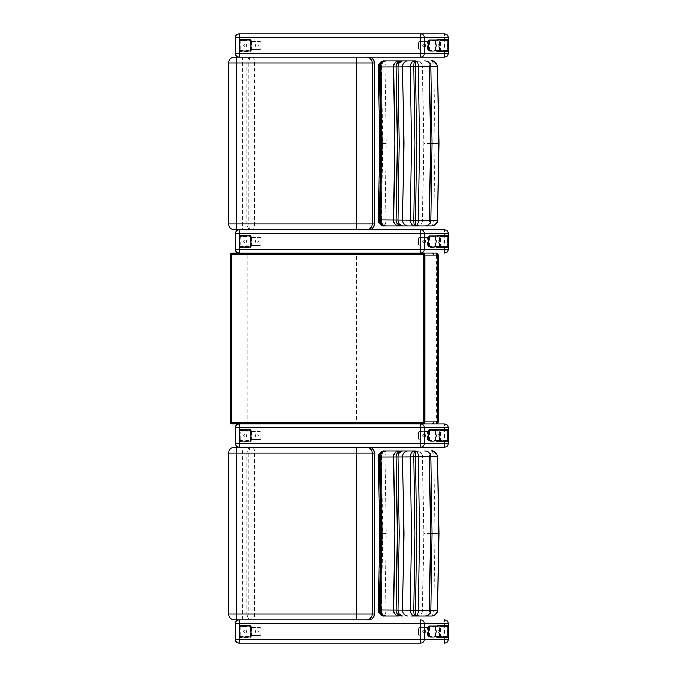 <?xml version="1.0" encoding="UTF-8"?>
<svg xmlns="http://www.w3.org/2000/svg" width="677" height="677" viewBox="0 0 677 677"><rect width="100%" height="100%" fill="white"/><g stroke="black" fill="none" stroke-linecap="round" stroke-linejoin="round"><path stroke-width="0.51" stroke-dasharray="3.38 2.54" d="M424.75 254.154A1.938 1.929 -90 0 0 423.04 253.122L248.924 253.122A1.938 1.887 -90 0 0 247.037 255.06L231.204 255.06L233.15 255.06L233.15 253.122A1.938 1.887 -90 0 0 231.263 255.06L231.263 421.94A1.938 1.887 -90 0 0 233.15 423.878L233.15 421.94L231.204 421.94L247.037 421.94A1.938 1.887 -90 0 0 248.924 423.878L248.924 421.94L377.081 421.94L377.081 423.878L436.259 423.878L436.259 421.94L438.129 421.94M424.75 421.94L423.04 421.94L423.04 423.878A1.938 1.929 -90 0 0 424.75 422.846M423.04 253.122L423.04 421.94L356.415 421.94L356.415 423.878L436.259 423.878M356.415 253.122L356.415 255.06L424.75 255.06M231.669 253.122L423.777 253.122A0.973 0.973 90 0 1 424.75 254.087L424.75 422.913A0.973 0.973 90 0 1 423.777 423.878L231.669 423.878M436.259 253.122L436.259 255.06L377.081 255.06L377.081 253.122L248.924 253.122L248.924 255.06L247.037 255.06L247.037 421.94L248.924 421.94L248.924 255.06L377.081 255.06L377.081 421.94L436.259 421.94L436.259 255.06L438.129 255.06M251.641 57.139C250.025 57.198 249.06 59.136 248.747 62.953L246.893 62.953C247.401 59.136 248.984 57.198 251.641 57.139L252.775 57.139C253.807 57.435 254.391 59.373 254.518 62.953L254.518 224.011C254.391 227.599 253.807 229.537 252.775 229.833L251.641 229.833C248.984 229.774 247.401 227.836 246.893 224.011L248.747 224.011C249.06 227.836 250.025 229.774 251.641 229.833L234.437 229.833A5.822 5.771 -90 0 1 228.665 224.011L246.893 224.011L246.893 62.953L228.665 62.953A5.822 5.771 90 0 1 234.437 57.139L251.641 57.139M368.474 229.833L242.358 229.833L242.358 57.139L356.347 57.139M242.358 57.139L252.775 57.139M430.843 66.634L422.473 66.608C423.159 63.003 417.32 60.414 416.651 60.981L424.657 60.981M430.843 220.304L422.473 220.287L423.726 143.448L432.095 143.448L423.726 143.448L422.473 66.608L430.843 66.591M424.657 225.915L431.232 225.915C432.485 226.16 433.339 224.29 433.788 220.304L435.032 143.448L433.796 66.896L437.638 66.71L433.788 66.591C433.339 62.606 432.485 60.735 431.232 60.981M381.092 66.989L381.523 66.989L382.784 143.448L382.353 143.448L381.092 66.905L379.602 66.998L380.872 143.448L379.602 219.898L385.001 219.991C385.264 224.053 385.924 226.025 386.973 225.915C383.825 226.025 381.862 224.053 381.092 219.991L382.361 143.448L381.092 66.989L385.001 66.93L381.092 66.905C381.862 62.843 383.825 60.871 386.973 60.981C385.924 60.871 385.264 62.843 385.001 66.905L433.788 66.591M381.092 66.905C382.42 62.326 384.282 60.355 386.669 60.989L385.408 60.981A5.822 5.805 -90 0 0 379.602 66.998L378.341 66.989M384.164 60.981L385.408 60.981M378.341 219.907L379.856 143.448L378.595 66.998L379.882 143.448L378.612 219.898L379.382 219.89L380.643 143.448L379.382 67.006A5.822 5.788 -90 0 1 385.171 60.981M416.93 225.915L416.651 225.915C417.311 226.482 423.159 223.892 422.473 220.287L430.843 220.262M398.956 225.915L387.346 225.915C386.626 226.541 380.559 223.672 381.523 219.907L437.638 220.186M433.788 220.304L437.63 220.347M415.526 225.915L414.883 225.915M386.093 225.915L384.164 225.915M228.598 614.047L246.893 614.047L246.893 452.989L228.665 452.989A5.822 5.771 90 0 1 234.437 447.167L251.641 447.167C250.025 447.226 249.06 449.164 248.747 452.989L246.893 452.989C247.401 449.164 248.984 447.226 251.641 447.167L252.775 447.167C253.807 447.463 254.391 449.401 254.518 452.989L254.518 614.047C254.391 617.627 253.807 619.565 252.775 619.861L251.641 619.861C248.984 619.802 247.401 617.864 246.893 614.047L248.747 614.047C249.06 617.864 250.025 619.802 251.641 619.861L368.474 619.861M242.358 619.861L242.358 447.167L356.347 447.167M242.358 447.167L252.775 447.167M236.586 619.861L234.437 619.861A5.822 5.771 -90 0 1 228.665 614.047L228.598 452.989M430.843 456.662L422.473 456.637C423.159 453.031 417.32 450.442 416.651 451.009L424.657 451.009M430.843 610.332L422.473 610.316L423.726 533.476L432.095 533.476L423.726 533.476L422.473 456.637L430.843 456.628M424.657 615.943L431.232 615.943C432.485 616.188 433.339 614.318 433.788 610.332L435.032 533.476L433.796 456.924L437.638 456.738L433.788 456.62C433.339 452.634 432.485 450.764 431.232 451.009M381.092 457.017L381.523 457.026L382.784 533.476L382.353 533.476L381.092 456.933L379.602 457.026L380.872 533.476L379.602 609.926L385.001 610.019C385.264 614.081 385.924 616.053 386.973 615.943C383.825 616.053 381.862 614.081 381.092 610.019L382.361 533.476L381.092 457.017L385.001 456.958L381.092 456.933C381.862 452.871 383.825 450.899 386.973 451.009C385.924 450.899 385.264 452.871 385.001 456.933L433.788 456.62M381.092 456.933C382.42 452.354 384.282 450.383 386.669 451.017L385.408 451.009A5.822 5.805 -90 0 0 379.602 457.026L378.341 457.026M384.164 451.009L385.408 451.009M378.341 609.935L379.856 533.476L378.595 457.026L379.882 533.476L378.612 609.926L379.382 609.926L380.643 533.476L379.382 457.034A5.822 5.788 -90 0 1 385.171 451.009M416.93 615.943L416.651 615.943C417.311 616.519 423.159 613.921 422.473 610.316L430.843 610.29M398.956 615.943L387.346 615.943C386.626 616.569 380.559 613.701 381.523 609.935L437.638 610.214M433.788 610.332L437.63 610.375M415.526 615.943L414.883 615.943M386.093 615.943L384.164 615.943M444.518 57.139L444.51 53.255L448.394 53.255A3.884 3.884 -90 0 1 444.518 57.139M444.518 33.85A3.884 3.884 -90 0 1 448.394 37.734L444.51 37.734L444.442 33.85M235.3 53.255L239.176 53.255L239.184 57.139M239.184 33.85L239.176 37.734L235.3 37.734M239.472 33.85L420.451 33.85M368.474 57.139L366.333 57.139M444.518 253.122L444.51 249.238L448.394 249.238A3.884 3.884 -90 0 1 444.518 253.122L444.518 253.122M444.518 229.833A3.884 3.884 -90 0 1 448.394 233.717L444.51 233.717L444.442 229.833M235.3 249.238L239.176 249.238L239.184 253.122M420.451 229.833L239.184 229.833L239.176 233.717L235.3 233.717M444.518 447.167L444.51 443.283L448.394 443.283A3.884 3.884 -90 0 1 444.518 447.167M444.518 423.878A3.884 3.884 -90 0 1 448.394 427.762L444.51 427.762L444.518 423.878L239.184 423.878L239.176 427.762L235.3 427.762M235.3 443.283L239.176 443.283L239.184 447.167L368.474 447.167M444.518 643.15L444.51 639.266L448.394 639.266A3.884 3.884 -90 0 1 444.518 643.15M444.518 619.861A3.884 3.884 -90 0 1 448.394 623.745L444.51 623.745L444.527 619.861M235.3 639.266L239.176 639.266L239.184 643.15M239.472 619.861L239.176 623.745L235.3 623.745M240.877 41.872L239.912 41.872L240.877 41.872L240.877 49.108L239.912 49.108L239.903 41.872L239.912 49.108L240.877 49.108M248.84 41.145L248.84 40.18L241.604 40.18L241.604 41.145L241.604 40.18L248.84 40.18L248.84 41.145L241.604 41.145M241.604 49.836L241.604 50.809L241.604 49.836L248.84 49.836L248.848 50.809L241.604 50.809L248.848 50.809L248.84 49.836M260.755 48.405A0.973 0.973 -90 0 1 259.782 49.37L259.782 49.37A0.973 0.973 90 0 0 260.747 48.405L260.755 42.583L260.747 48.405M260.747 42.583A0.973 0.973 90 0 0 259.782 41.61L251.049 41.61L251.049 40.155A0.482 0.482 90 0 0 250.566 39.672L239.895 39.672A0.482 0.482 90 0 0 239.404 40.155L239.404 50.826A0.482 0.482 90 0 0 239.895 51.317L250.566 51.317A0.482 0.482 90 0 0 251.049 50.826L251.049 49.37L259.782 49.37L250.541 49.37L250.304 50.809L240.157 50.809L239.912 40.417L250.304 40.18L250.541 41.61L259.782 41.61A0.973 0.973 -90 0 1 260.755 42.583M258.326 45.494A1.456 1.456 -90 0 1 256.871 46.95A1.456 1.456 -90 0 1 255.415 45.494A1.456 1.456 -90 0 1 256.871 44.039A1.456 1.456 -90 0 1 258.326 45.494A1.456 1.456 90 0 0 256.871 44.039A1.456 1.456 90 0 0 255.415 45.494A1.456 1.456 90 0 0 256.871 46.95A1.456 1.456 90 0 0 258.326 45.494M251.049 41.61L251.049 49.37L250.541 49.37L250.541 41.61L251.049 41.61M250.541 50.563L250.295 40.18L239.903 40.417L250.295 40.18L250.541 50.563L250.541 40.417M240.149 50.809L250.295 50.809L240.149 50.809L239.903 40.417L240.098 50.809L250.245 50.809M239.903 40.417L239.853 50.563M250.304 40.18L240.098 40.18M239.895 39.672L239.836 39.672A0.482 0.482 90 0 0 239.345 40.155L239.345 50.826A0.482 0.482 90 0 0 239.836 51.317L250.507 51.317A0.482 0.482 90 0 0 250.989 50.826L250.989 40.155A0.482 0.482 90 0 0 250.507 39.672L239.836 39.672M243.771 45.494A1.456 1.456 -90 0 1 245.226 44.039A1.456 1.456 -90 0 1 246.682 45.494A1.456 1.456 -90 0 1 245.226 46.95A1.456 1.456 -90 0 1 243.771 45.494A1.456 1.456 90 0 0 245.218 46.95A1.456 1.456 90 0 0 246.673 45.494A1.456 1.456 90 0 0 245.218 44.039A1.456 1.456 90 0 0 243.762 45.494M240.877 237.855L239.912 237.855L240.877 237.855L240.877 245.099L239.912 245.099L239.903 237.855L239.912 245.099L240.877 245.099M248.84 237.128L248.84 236.163L241.604 236.163L241.604 237.128L241.604 236.163L248.84 236.163L248.84 237.128L241.604 237.128M241.604 245.827L241.604 246.792L241.604 245.827L248.84 245.827L248.848 246.792L241.604 246.792L248.848 246.792L248.84 245.827M260.755 244.389A0.973 0.973 -90 0 1 259.782 245.362L259.782 245.362A0.973 0.973 90 0 0 260.747 244.389L260.755 238.566L260.747 244.389M260.747 238.566A0.973 0.973 90 0 0 259.782 237.593L251.049 237.593L251.049 236.138A0.482 0.482 90 0 0 250.566 235.655L239.895 235.655A0.482 0.482 90 0 0 239.404 236.138L239.404 246.817A0.482 0.482 90 0 0 239.895 247.3L250.566 247.3A0.482 0.482 90 0 0 251.049 246.817L251.049 245.362L259.782 245.362L250.541 245.362L250.304 246.792L240.157 246.792L239.912 236.4L250.304 236.163L250.541 237.593L259.782 237.593A0.973 0.973 -90 0 1 260.755 238.566M258.326 241.477A1.456 1.456 -90 0 1 256.871 242.933A1.456 1.456 -90 0 1 255.415 241.477A1.456 1.456 -90 0 1 256.871 240.022A1.456 1.456 -90 0 1 258.326 241.477A1.456 1.456 90 0 0 256.871 240.022A1.456 1.456 90 0 0 255.415 241.477A1.456 1.456 90 0 0 256.871 242.933A1.456 1.456 90 0 0 258.326 241.477M251.049 237.593L251.049 245.362L250.541 245.362L250.541 237.593L251.049 237.593M250.541 246.555L250.295 236.163L239.903 236.4L250.295 236.163L250.541 246.555L250.541 236.4M240.149 246.792L250.295 246.792L239.903 246.555L239.903 236.4L240.098 246.792L250.245 246.792M239.903 236.4L239.853 246.555M250.304 236.163L240.098 236.163M239.895 235.655L239.836 235.655A0.482 0.482 90 0 0 239.345 236.138L239.345 246.817A0.482 0.482 90 0 0 239.836 247.3L250.507 247.3A0.482 0.482 90 0 0 250.989 246.817L250.989 236.138A0.482 0.482 90 0 0 250.507 235.655L239.836 235.655M243.771 241.477A1.456 1.456 -90 0 1 245.226 240.022A1.456 1.456 -90 0 1 246.682 241.477A1.456 1.456 -90 0 1 245.226 242.933A1.456 1.456 -90 0 1 243.771 241.477A1.456 1.456 90 0 0 245.218 242.933A1.456 1.456 90 0 0 246.673 241.477A1.456 1.456 90 0 0 245.218 240.022A1.456 1.456 90 0 0 243.762 241.477M240.877 431.901L239.912 431.901L240.877 431.901L240.877 439.145L239.912 439.145L239.903 431.901L239.912 439.145L240.877 439.145M248.84 431.173L248.84 430.208L241.604 430.208L241.604 431.173L241.604 430.208L248.84 430.208L248.84 431.173L241.604 431.173M241.604 439.872L241.604 440.837L241.604 439.872L248.84 439.872L248.848 440.837L241.604 440.837L248.848 440.837L248.84 439.872M260.755 438.434A0.973 0.973 -90 0 1 259.782 439.407L259.782 439.407A0.973 0.973 90 0 0 260.747 438.434L260.755 432.611L260.747 438.434M260.747 432.611A0.973 0.973 90 0 0 259.782 431.638L251.049 431.638L251.049 430.183A0.482 0.482 90 0 0 250.566 429.7L239.895 429.7A0.482 0.482 90 0 0 239.404 430.183L239.404 440.862A0.482 0.482 90 0 0 239.895 441.345L250.566 441.345A0.482 0.482 90 0 0 251.049 440.862L251.049 439.407L259.782 439.407L250.541 439.407L250.304 440.837L240.157 440.837L239.912 430.445L250.304 430.208L250.541 431.638L259.782 431.638A0.973 0.973 -90 0 1 260.755 432.611M258.326 435.523A1.456 1.456 -90 0 1 256.871 436.978A1.456 1.456 -90 0 1 255.415 435.523A1.456 1.456 -90 0 1 256.871 434.067A1.456 1.456 -90 0 1 258.326 435.523A1.456 1.456 90 0 0 256.871 434.067A1.456 1.456 90 0 0 255.415 435.523A1.456 1.456 90 0 0 256.871 436.978A1.456 1.456 90 0 0 258.326 435.523M251.049 431.638L251.049 439.407L250.541 439.407L250.541 431.638L251.049 431.638M250.541 440.6L250.295 430.208L239.903 430.445L250.295 430.208L250.541 440.6L250.541 430.445M240.149 440.837L250.295 440.837L239.903 440.6L239.903 430.445L240.098 440.837L250.245 440.837M239.903 430.445L239.853 440.6M250.304 430.208L240.098 430.208M239.895 429.7L239.836 429.7A0.482 0.482 90 0 0 239.345 430.183L239.345 440.862A0.482 0.482 90 0 0 239.836 441.345L250.507 441.345A0.482 0.482 90 0 0 250.989 440.862L250.989 430.183A0.482 0.482 90 0 0 250.507 429.7L239.836 429.7M243.771 435.523A1.456 1.456 -90 0 1 245.226 434.067A1.456 1.456 -90 0 1 246.682 435.523A1.456 1.456 -90 0 1 245.226 436.978A1.456 1.456 -90 0 1 243.771 435.523A1.456 1.456 90 0 0 245.218 436.978A1.456 1.456 90 0 0 246.673 435.523A1.456 1.456 90 0 0 245.218 434.067A1.456 1.456 90 0 0 243.762 435.523M240.877 627.892L239.912 627.892L240.877 627.892L240.877 635.128L239.912 635.128L239.903 627.892L239.912 635.128L240.877 635.128M248.84 627.164L248.84 626.191L241.604 626.191L241.604 627.164L241.604 626.191L248.84 626.191L248.84 627.164L241.604 627.164M241.604 635.855L241.604 636.82L241.604 635.855L248.84 635.855L248.848 636.82L241.604 636.82L248.848 636.82L248.84 635.855M260.755 634.417A0.973 0.973 -90 0 1 259.782 635.39L259.782 635.39A0.973 0.973 90 0 0 260.747 634.417L260.755 628.594L260.747 634.417M260.747 628.594A0.973 0.973 90 0 0 259.782 627.63L251.049 627.63L251.049 626.174A0.482 0.482 90 0 0 250.566 625.683L239.895 625.683A0.482 0.482 90 0 0 239.404 626.174L239.404 636.845A0.482 0.482 90 0 0 239.895 637.328L250.566 637.328A0.482 0.482 90 0 0 251.049 636.845L251.049 635.39L259.782 635.39L250.541 635.39L250.304 636.82L240.157 636.82L239.912 626.437L250.304 626.191L250.541 627.63L259.782 627.63A0.973 0.973 -90 0 1 260.755 628.594M258.326 631.506A1.456 1.456 -90 0 1 256.871 632.961A1.456 1.456 -90 0 1 255.415 631.506A1.456 1.456 -90 0 1 256.871 630.05A1.456 1.456 -90 0 1 258.326 631.506A1.456 1.456 90 0 0 256.871 630.05A1.456 1.456 90 0 0 255.415 631.506A1.456 1.456 90 0 0 256.871 632.961A1.456 1.456 90 0 0 258.326 631.506M251.049 627.63L251.049 635.39L250.541 635.39L250.541 627.63L251.049 627.63M250.541 636.583L250.295 626.191L239.903 626.437L250.295 626.191L250.541 636.583L250.541 626.437M240.149 636.82L250.295 636.82L239.903 636.583L239.903 626.437L240.098 636.82L250.245 636.82M239.903 626.437L239.853 636.583M250.304 626.191L240.098 626.191M239.895 625.683L239.836 625.683A0.482 0.482 90 0 0 239.345 626.174L239.345 636.845A0.482 0.482 90 0 0 239.836 637.328L250.507 637.328A0.482 0.482 90 0 0 250.989 636.845L250.989 626.174A0.482 0.482 90 0 0 250.507 625.683L239.836 625.683M243.771 631.506A1.456 1.456 -90 0 1 245.226 630.05A1.456 1.456 -90 0 1 246.682 631.506A1.456 1.456 -90 0 1 245.226 632.961A1.456 1.456 -90 0 1 243.771 631.506A1.456 1.456 90 0 0 245.218 632.961A1.456 1.456 90 0 0 246.673 631.506A1.456 1.456 90 0 0 245.218 630.05A1.456 1.456 90 0 0 243.762 631.506M251.184 40.451L250.202 40.451L250.211 39.478L240.123 39.478A0.973 0.973 90 0 0 239.15 40.451L239.15 50.538L240.115 50.538L240.115 51.511L250.211 51.511L250.202 50.538L251.175 50.538L251.184 40.451A0.973 0.973 90 0 0 250.211 39.478L250.211 39.478A0.973 0.973 -90 0 1 251.175 40.451L251.175 50.538A0.973 0.973 -90 0 1 250.211 51.511L240.115 51.511A0.973 0.973 -90 0 1 239.15 50.538A0.973 0.973 90 0 0 240.123 51.511A0.973 0.973 0 0 1 239.15 50.538L239.15 40.451A0.973 0.973 -90 0 1 240.115 39.478L250.211 39.478M239.15 40.451A0.973 0.973 0 0 1 240.115 39.478L240.115 40.451L250.202 40.451L250.202 50.538L240.115 50.538L240.115 40.451L239.15 40.451L239.15 50.538M250.211 51.511L250.211 51.511A0.973 0.973 90 0 0 251.184 50.538L251.175 50.538M251.184 236.434L250.202 236.434L250.211 235.461L240.123 235.461A0.973 0.973 90 0 0 239.15 236.434L239.15 246.521L240.115 246.521L240.115 247.494L250.211 247.494L250.202 246.521L251.175 246.521L251.184 236.434A0.973 0.973 90 0 0 250.211 235.461L250.211 235.461A0.973 0.973 -90 0 1 251.175 236.434L251.175 246.521A0.973 0.973 -90 0 1 250.211 247.494L240.115 247.494A0.973 0.973 -90 0 1 239.15 246.521A0.973 0.973 90 0 0 240.123 247.494A0.973 0.973 0 0 1 239.15 246.521L239.15 236.434A0.973 0.973 -90 0 1 240.115 235.461L250.211 235.461M239.15 236.434A0.973 0.973 0 0 1 240.115 235.461L240.115 236.434L250.202 236.434L250.202 246.521L240.115 246.521L240.115 236.434L239.15 236.434L239.15 246.521M250.211 247.494L250.211 247.494A0.973 0.973 90 0 0 251.184 246.521L251.175 246.521M251.184 430.479L250.202 430.479L250.211 429.506L240.123 429.506A0.973 0.973 90 0 0 239.15 430.479L239.15 440.566L240.115 440.566L240.115 441.539L250.211 441.539L250.202 440.566L251.175 440.566L251.184 430.479A0.973 0.973 90 0 0 250.211 429.506L250.211 429.506A0.973 0.973 -90 0 1 251.175 430.479L251.175 440.566A0.973 0.973 -90 0 1 250.211 441.539L240.115 441.539A0.973 0.973 -90 0 1 239.15 440.566A0.973 0.973 90 0 0 240.123 441.539A0.973 0.973 0 0 1 239.15 440.566L239.15 430.479A0.973 0.973 -90 0 1 240.115 429.506L250.211 429.506M239.15 430.479A0.973 0.973 0 0 1 240.115 429.506L240.115 430.479L250.202 430.479L250.202 440.566L240.115 440.566L240.115 430.479L239.15 430.479L239.15 440.566M250.211 441.539L250.211 441.539A0.973 0.973 90 0 0 251.184 440.566L251.175 440.566M251.184 626.462L250.202 626.462L250.211 625.489L240.123 625.489A0.973 0.973 90 0 0 239.15 626.462L239.15 636.549L240.115 636.549L240.115 637.522L250.211 637.522L250.202 636.549L251.175 636.549L251.184 626.462A0.973 0.973 90 0 0 250.211 625.489L250.211 625.489A0.973 0.973 -90 0 1 251.175 626.462L251.175 636.549A0.973 0.973 -90 0 1 250.211 637.522L240.115 637.522A0.973 0.973 -90 0 1 239.15 636.549A0.973 0.973 90 0 0 240.123 637.522A0.973 0.973 0 0 1 239.15 636.549L239.15 626.462A0.973 0.973 -90 0 1 240.115 625.489L250.211 625.489M239.15 626.462A0.973 0.973 0 0 1 240.115 625.489L240.115 626.462L250.202 626.462L250.202 636.549L240.115 636.549L240.115 626.462L239.15 626.462L239.15 636.549M250.211 637.522L250.211 637.522A0.973 0.973 90 0 0 251.184 636.549L251.175 636.549M438.349 41.102L438.349 40.138L430.31 40.138L430.31 41.102L430.31 40.138L438.349 40.138L438.349 41.102L430.31 41.102M430.31 49.878L430.31 50.851L438.349 50.851L438.349 49.878L438.349 50.851L430.31 50.851L430.31 49.878L438.349 49.878M439.847 41.128L439.102 41.128L440.067 41.128L439.847 44.877L439.102 44.877L439.102 41.128M439.847 44.877L439.102 44.877M440.067 44.877L440.067 41.128M439.847 46.112L439.102 46.112L440.067 46.112L439.847 49.861L439.102 49.861L439.102 46.112M439.847 49.861L439.102 49.861M440.067 49.861L440.067 46.112M428.761 41.61L429.125 49.37L428.109 49.37L428.676 49.37L428.676 41.61L429.125 41.61L428.109 41.61L429.125 41.61L429.125 49.37L428.761 41.61L427.822 41.61L427.822 49.37L428.761 49.37M428.406 49.37L429.125 49.37L428.676 49.37L428.676 41.61L428.406 49.37L427.466 49.37L427.466 41.61L419.376 41.61A0.973 0.973 90 0 0 418.411 42.583A0.973 0.973 -90 0 1 419.376 41.61L427.822 41.61M428.592 49.37L429.108 50.851L439.085 50.851L439.61 50.343L439.61 40.645L439.085 40.138L429.108 40.138L428.592 41.61M429.108 40.138L436.504 40.138L435.98 40.645L435.98 50.343L436.504 50.851L429.108 50.851M428.109 41.61L428.109 40.645L429.108 39.672L439.085 39.672L440.084 40.645L440.084 50.343L439.085 51.317L429.108 51.317L428.109 50.343L428.109 49.37M439.085 50.851L446.481 50.851L446.998 50.343L446.998 40.645L446.481 40.138L439.085 40.138M436.504 50.851L446.481 50.851M439.085 51.317L446.481 51.317L447.48 50.343L447.48 40.645L446.481 39.672L439.085 39.672M446.481 39.672L436.504 39.672L435.506 40.645L428.109 40.645M429.108 39.672L436.504 39.672M446.481 40.138L436.504 40.138M428.109 50.343L435.506 50.343L436.504 51.317L429.108 51.317M435.506 50.343L435.506 40.645M446.481 51.317L436.504 51.317M422.77 45.494A1.456 1.456 90 0 0 424.225 46.95A1.456 1.456 90 0 0 425.681 45.494A1.456 1.456 90 0 0 424.225 44.039A1.456 1.456 90 0 0 422.77 45.494A1.456 1.456 -90 0 1 424.234 44.039A1.456 1.456 -90 0 1 425.689 45.494A1.456 1.456 -90 0 1 424.234 46.95A1.456 1.456 -90 0 1 422.778 45.494M418.411 48.405A0.973 0.973 90 0 0 419.376 49.37L419.376 49.37A0.973 0.973 -90 0 1 418.411 48.405L418.411 42.583L418.411 48.405M427.466 41.61L428.406 41.61M436.327 45.494A1.456 1.456 90 0 0 437.782 46.95A1.456 1.456 90 0 0 439.238 45.494A1.456 1.456 90 0 0 437.782 44.039A1.456 1.456 90 0 0 436.327 45.494A1.456 1.456 -90 0 1 437.782 44.039A1.456 1.456 -90 0 1 439.238 45.494A1.456 1.456 -90 0 1 437.782 46.95A1.456 1.456 -90 0 1 436.327 45.494M439.534 40.138L440.067 40.654L440.532 40.654L439.999 40.138L429.582 40.138L439.999 40.138M430.047 50.851L429.049 50.326L430.047 50.851L439.999 50.851L440.532 50.326L440.532 40.654M429.514 50.326L429.514 40.654L429.049 40.654L429.582 40.138M430.047 40.138L429.514 40.654M440.532 50.326L439.999 50.851M429.582 50.851L439.534 50.851M440.067 50.326L440.067 40.654M429.049 40.654L429.049 50.326M438.349 237.094L438.349 236.121L430.31 236.121L430.31 237.094L430.31 236.121L438.349 236.121L438.349 237.094L430.31 237.094M430.31 245.861L430.31 246.834L438.349 246.834L438.349 245.861L438.349 246.834L430.31 246.834L430.31 245.861L438.349 245.861M439.847 237.111L439.102 237.111L440.067 237.111L439.847 240.86L439.102 240.86L439.102 237.111M439.847 240.86L439.102 240.86M440.067 240.86L440.067 237.111M439.847 242.095L439.102 242.095L440.067 242.095L439.847 245.844L439.102 245.844L439.102 242.095M439.847 245.844L439.102 245.844M440.067 245.844L440.067 242.095M428.761 237.593L429.125 245.362L428.109 245.362L428.676 245.362L428.676 237.593L429.125 237.593L428.109 237.593L429.125 237.593L429.125 245.362L428.761 237.593L427.822 237.593L427.822 245.362L428.761 245.362M428.406 245.362L429.125 245.362L428.676 245.362L428.676 237.593L428.406 245.362L427.466 245.362L427.466 237.593L419.376 237.593A0.973 0.973 90 0 0 418.411 238.566A0.973 0.973 -90 0 1 419.376 237.593L427.822 237.593M428.592 245.362L429.108 246.834L439.085 246.834L439.61 246.326L439.61 236.628L439.085 236.121L429.108 236.121L428.592 237.593M429.108 236.121L436.504 236.121L435.98 236.628L435.98 246.326L436.504 246.834L429.108 246.834M428.109 237.593L428.109 236.628L429.108 235.655L439.085 235.655L440.084 236.628L440.084 246.326L439.085 247.3L429.108 247.3L428.109 246.326L428.109 245.362M439.085 246.834L446.481 246.834L446.998 246.326L446.998 236.628L446.481 236.121L439.085 236.121M436.504 246.834L446.481 246.834M439.085 247.3L446.481 247.3L447.48 246.326L447.48 236.628L446.481 235.655L439.085 235.655M446.481 235.655L436.504 235.655L435.506 236.628L428.109 236.628M429.108 235.655L436.504 235.655M446.481 236.121L436.504 236.121M428.109 246.326L435.506 246.326L436.504 247.3L429.108 247.3M435.506 246.326L435.506 236.628M446.481 247.3L436.504 247.3M422.77 241.477A1.456 1.456 90 0 0 424.225 242.933A1.456 1.456 90 0 0 425.681 241.477A1.456 1.456 90 0 0 424.225 240.022A1.456 1.456 90 0 0 422.77 241.477A1.456 1.456 -90 0 1 424.234 240.022A1.456 1.456 -90 0 1 425.689 241.477A1.456 1.456 -90 0 1 424.234 242.933A1.456 1.456 -90 0 1 422.778 241.477M418.411 244.389A0.973 0.973 90 0 0 419.376 245.362L419.376 245.362A0.973 0.973 -90 0 1 418.411 244.389L418.411 238.566L418.411 244.389M427.466 237.593L428.406 237.593M436.327 241.477A1.456 1.456 90 0 0 437.782 242.933A1.456 1.456 90 0 0 439.238 241.477A1.456 1.456 90 0 0 437.782 240.022A1.456 1.456 90 0 0 436.327 241.477A1.456 1.456 -90 0 1 437.782 240.022A1.456 1.456 -90 0 1 439.238 241.477A1.456 1.456 -90 0 1 437.782 242.933A1.456 1.456 -90 0 1 436.327 241.477M439.534 236.121L440.067 236.637L440.532 236.637L439.999 236.121L429.582 236.121L439.999 236.121M430.047 246.834L429.049 246.318L430.047 246.834L439.999 246.834L440.532 246.318L440.532 236.637M429.514 246.318L429.514 236.637L429.049 236.637L429.582 236.121M430.047 236.121L429.514 236.637M440.532 246.318L439.999 246.834M429.582 246.834L439.534 246.834M440.067 246.318L440.067 236.637M429.049 236.637L429.049 246.318M438.349 431.139L438.349 430.166L430.31 430.166L430.31 431.139L430.31 430.166L438.349 430.166L438.349 431.139L430.31 431.139M430.31 439.906L430.31 440.879L438.349 440.879L438.349 439.906L438.349 440.879L430.31 440.879L430.31 439.906L438.349 439.906M439.847 431.156L439.102 431.156L440.067 431.156L439.847 434.905L439.102 434.905L439.102 431.156M439.847 434.905L439.102 434.905M440.067 434.905L440.067 431.156M439.847 436.14L439.102 436.14L440.067 436.14L439.847 439.889L439.102 439.889L439.102 436.14M439.847 439.889L439.102 439.889M440.067 439.889L440.067 436.14M428.761 431.638L429.125 439.407L428.109 439.407L428.676 439.407L428.676 431.638L429.125 431.638L428.109 431.638L429.125 431.638L429.125 439.407L428.761 431.638L427.822 431.638L427.822 439.407L428.761 439.407M428.406 439.407L429.125 439.407L428.676 439.407L428.676 431.638L428.406 439.407L427.466 439.407L427.466 431.638L419.376 431.638A0.973 0.973 90 0 0 418.411 432.611A0.973 0.973 -90 0 1 419.376 431.638L427.822 431.638M428.592 439.407L429.108 440.879L439.085 440.879L439.61 440.372L439.61 430.674L439.085 430.166L429.108 430.166L428.592 431.638M429.108 430.166L436.504 430.166L435.98 430.674L435.98 440.372L436.504 440.879L429.108 440.879M428.109 431.638L428.109 430.674L429.108 429.7L439.085 429.7L440.084 430.674L440.084 440.372L439.085 441.345L429.108 441.345L428.109 440.372L428.109 439.407M439.085 440.879L446.481 440.879L446.998 440.372L446.998 430.674L446.481 430.166L439.085 430.166M436.504 440.879L446.481 440.879M439.085 441.345L446.481 441.345L447.48 440.372L447.48 430.674L446.481 429.7L439.085 429.7M446.481 429.7L436.504 429.7L435.506 430.674L428.109 430.674M429.108 429.7L436.504 429.7M446.481 430.166L436.504 430.166M428.109 440.372L435.506 440.372L436.504 441.345L429.108 441.345M435.506 440.372L435.506 430.674M446.481 441.345L436.504 441.345M422.77 435.523A1.456 1.456 90 0 0 424.225 436.978A1.456 1.456 90 0 0 425.681 435.523A1.456 1.456 90 0 0 424.225 434.067A1.456 1.456 90 0 0 422.77 435.523A1.456 1.456 -90 0 1 424.234 434.067A1.456 1.456 -90 0 1 425.689 435.523A1.456 1.456 -90 0 1 424.234 436.978A1.456 1.456 -90 0 1 422.778 435.523M418.411 438.434A0.973 0.973 90 0 0 419.376 439.407L419.376 439.407A0.973 0.973 -90 0 1 418.411 438.434L418.411 432.611L418.411 438.434M427.466 431.638L428.406 431.638M436.327 435.523A1.456 1.456 90 0 0 437.782 436.978A1.456 1.456 90 0 0 439.238 435.523A1.456 1.456 90 0 0 437.782 434.067A1.456 1.456 90 0 0 436.327 435.523A1.456 1.456 -90 0 1 437.782 434.067A1.456 1.456 -90 0 1 439.238 435.523A1.456 1.456 -90 0 1 437.782 436.978A1.456 1.456 -90 0 1 436.327 435.523M439.534 430.166L440.067 430.682L440.532 430.682L439.999 430.166L429.582 430.166L439.999 430.166M430.047 440.879L429.049 440.363L430.047 440.879L439.999 440.879L440.532 440.363L440.532 430.682M429.514 440.363L429.514 430.682L429.049 430.682L429.582 430.166M430.047 430.166L429.514 430.682M440.532 440.363L439.999 440.879M429.582 440.879L439.534 440.879M440.067 440.363L440.067 430.682M429.049 430.682L429.049 440.363M438.349 627.122L438.349 626.149L430.31 626.149L430.31 627.122L430.31 626.149L438.349 626.149L438.349 627.122L430.31 627.122M430.31 635.898L430.31 636.862L438.349 636.862L438.349 635.898L438.349 636.862L430.31 636.862L430.31 635.898L438.349 635.898M439.847 627.139L439.102 627.139L440.067 627.139L439.847 630.888L439.102 630.888L439.102 627.139M439.847 630.888L439.102 630.888M440.067 630.888L440.067 627.139M439.847 632.123L439.102 632.123L440.067 632.123L439.847 635.872L439.102 635.872L439.102 632.123M439.847 635.872L439.102 635.872M440.067 635.872L440.067 632.123M428.761 627.63L429.125 635.39L428.109 635.39L428.676 635.39L428.676 627.63L429.125 627.63L428.109 627.63L429.125 627.63L429.125 635.39L428.761 627.63L427.822 627.63L427.822 635.39L428.761 635.39M428.406 635.39L429.125 635.39L428.676 635.39L428.676 627.63L428.406 635.39L427.466 635.39L427.466 627.63L419.376 627.63A0.973 0.973 90 0 0 418.411 628.594A0.973 0.973 -90 0 1 419.376 627.63L427.822 627.63M428.592 635.39L429.108 636.862L439.085 636.862L439.61 636.355L439.61 626.657L439.085 626.149L429.108 626.149L428.592 627.63M429.108 626.149L436.504 626.149L435.98 626.657L435.98 636.355L436.504 636.862L429.108 636.862M428.109 627.63L428.109 626.657L429.108 625.683L439.085 625.683L440.084 626.657L440.084 636.355L439.085 637.328L429.108 637.328L428.109 636.355L428.109 635.39M439.085 636.862L446.481 636.862L446.998 636.355L446.998 626.657L446.481 626.149L439.085 626.149M436.504 636.862L446.481 636.862M439.085 637.328L446.481 637.328L447.48 636.355L447.48 626.657L446.481 625.683L439.085 625.683M446.481 625.683L436.504 625.683L435.506 626.657L428.109 626.657M429.108 625.683L436.504 625.683M446.481 626.149L436.504 626.149M428.109 636.355L435.506 636.355L436.504 637.328L429.108 637.328M435.506 636.355L435.506 626.657M446.481 637.328L436.504 637.328M422.77 631.506A1.456 1.456 90 0 0 424.225 632.961A1.456 1.456 90 0 0 425.681 631.506A1.456 1.456 90 0 0 424.225 630.05A1.456 1.456 90 0 0 422.77 631.506A1.456 1.456 -90 0 1 424.234 630.05A1.456 1.456 -90 0 1 425.689 631.506A1.456 1.456 -90 0 1 424.234 632.961A1.456 1.456 -90 0 1 422.778 631.506M418.411 634.417A0.973 0.973 90 0 0 419.376 635.39L419.376 635.39A0.973 0.973 -90 0 1 418.411 634.417L418.411 628.594L418.411 634.417M427.466 627.63L428.406 627.63M436.327 631.506A1.456 1.456 90 0 0 437.782 632.961A1.456 1.456 90 0 0 439.238 631.506A1.456 1.456 90 0 0 437.782 630.05A1.456 1.456 90 0 0 436.327 631.506A1.456 1.456 -90 0 1 437.782 630.05A1.456 1.456 -90 0 1 439.238 631.506A1.456 1.456 -90 0 1 437.782 632.961A1.456 1.456 -90 0 1 436.327 631.506M439.534 626.149L440.067 626.674L440.532 626.674L439.999 626.149L429.582 626.149L439.999 626.149M430.047 636.862L429.049 636.346L430.047 636.862L439.999 636.862L440.532 636.346L440.532 626.674M429.514 636.346L429.514 626.674L429.049 626.674L429.582 626.149M430.047 626.149L429.514 626.674M440.532 636.346L439.999 636.862M429.582 636.862L439.534 636.862M440.067 636.346L440.067 626.674M429.049 626.674L429.049 636.346M435.294 50.538L436.893 50.538L436.902 51.511L447.277 51.511L447.277 50.538L448.216 50.538A0.973 0.948 90 0 1 447.277 51.511L436.902 51.511A0.973 0.948 90 0 1 435.954 50.538L435.954 40.451A0.973 0.948 90 0 1 436.902 39.478L435.294 40.451L435.294 50.538L436.284 51.511M446.668 51.511L447.666 50.538L447.666 40.451L446.668 39.478L436.284 39.478M446.668 39.478L447.277 39.478A0.973 0.948 90 0 1 448.216 40.451L447.277 40.451L447.277 39.478L436.902 39.478L436.893 40.451L435.294 40.451M435.294 246.521L436.893 246.521L436.902 247.494L447.277 247.494L447.277 246.521L448.216 246.521A0.973 0.948 90 0 1 447.277 247.494L436.902 247.494A0.973 0.948 90 0 1 435.954 246.521L435.954 236.434A0.973 0.948 90 0 1 436.902 235.461L435.294 236.434L435.294 246.521L436.284 247.494M446.668 247.494L447.666 246.521L447.666 236.434L446.668 235.461L436.284 235.461M446.668 235.461L447.277 235.461A0.973 0.948 90 0 1 448.216 236.434L447.277 236.434L447.277 235.461L436.902 235.461L436.893 236.434L435.294 236.434M435.294 440.566L436.893 440.566L436.902 441.539L447.277 441.539L447.277 440.566L448.216 440.566A0.973 0.948 90 0 1 447.277 441.539L436.902 441.539A0.973 0.948 90 0 1 435.954 440.566L435.954 430.479A0.973 0.948 90 0 1 436.902 429.506L435.294 430.479L435.294 440.566L436.284 441.539M446.668 441.539L447.666 440.566L447.666 430.479L446.668 429.506L436.284 429.506M446.668 429.506L447.277 429.506A0.973 0.948 90 0 1 448.216 430.479L447.277 430.479L447.277 429.506L436.902 429.506L436.893 430.479L435.294 430.479M435.294 636.549L436.893 636.549L436.902 637.522L447.277 637.522L447.277 636.549L448.216 636.549A0.973 0.948 90 0 1 447.277 637.522L436.902 637.522A0.973 0.948 90 0 1 435.954 636.549L435.954 626.462A0.973 0.948 90 0 1 436.902 625.489L435.294 626.462L435.294 636.549L436.284 637.522M446.668 637.522L447.666 636.549L447.666 626.462L446.668 625.489L436.284 625.489M446.668 625.489L447.277 625.489A0.973 0.948 90 0 1 448.216 626.462L447.277 626.462L447.277 625.489L436.902 625.489L436.893 626.462L435.294 626.462M233.15 255.06L356.415 255.06L356.415 421.94L233.15 421.94L233.15 255.06M254.518 62.953L248.747 62.953L248.747 224.011L254.518 224.011M228.598 224.011L228.598 62.953M384.401 60.981A5.822 5.814 -90 0 0 378.595 66.998A5.822 5.814 -90 0 1 384.426 60.981M435.032 143.448L438.882 143.448M385.408 225.915A5.822 5.805 90 0 1 379.602 219.898L379.382 219.89A5.822 5.788 90 0 0 385.171 225.915M384.426 225.915A5.822 5.814 90 0 1 378.612 219.898A5.822 5.814 90 0 0 384.401 225.915M381.092 219.907L382.353 143.448L386.271 143.448L385.001 219.966M385.001 66.93L386.271 143.448M382.361 143.448L380.872 143.448M254.518 452.989L248.747 452.989L248.747 614.047L254.518 614.047M384.401 451.009A5.822 5.814 -90 0 0 378.595 457.026A5.822 5.814 -90 0 1 384.426 451.009M435.032 533.476L438.882 533.476M385.408 615.943A5.822 5.805 90 0 1 379.602 609.926L379.382 609.926A5.822 5.788 90 0 0 385.171 615.943M384.426 615.943A5.822 5.814 90 0 1 378.612 609.926A5.822 5.814 90 0 0 384.401 615.943M381.092 609.935L382.353 533.476L386.271 533.476L385.001 609.994M385.001 456.958L386.271 533.476M382.361 533.476L380.872 533.476M444.51 53.255L444.51 37.734L239.176 37.734L239.176 53.255L444.51 53.255M448.402 37.734L448.402 53.255M444.51 249.238L444.51 233.717L239.176 233.717L239.176 249.238L444.51 249.238M448.402 233.717L448.402 249.238M444.51 443.283L444.51 427.762L239.176 427.762L239.176 443.283L444.51 443.283M448.402 427.762L448.402 443.283M444.51 639.266L444.51 623.745L239.176 623.745L239.176 639.266L444.51 639.266M448.402 623.745L448.402 639.266M251.514 41.61L251.514 49.37M252.022 41.61L252.022 49.37M251.514 237.593L251.514 245.362M252.022 237.593L252.022 245.362M251.514 431.638L251.514 439.407M252.022 431.638L252.022 439.407M251.514 627.63L251.514 635.39M252.022 627.63L252.022 635.39M428.592 50.343L435.98 50.343M435.98 40.645L428.592 40.645M440.084 40.645L447.48 40.645M447.48 50.343L440.084 50.343M439.61 40.645L446.998 40.645M446.998 50.343L439.61 50.343M428.592 246.326L435.98 246.326M435.98 236.628L428.592 236.628M440.084 236.628L447.48 236.628M447.48 246.326L440.084 246.326M439.61 236.628L446.998 236.628M446.998 246.326L439.61 246.326M428.592 440.372L435.98 440.372M435.98 430.674L428.592 430.674M440.084 430.674L447.48 430.674M447.48 440.372L440.084 440.372M439.61 430.674L446.998 430.674M446.998 440.372L439.61 440.372M428.592 636.355L435.98 636.355M435.98 626.657L428.592 626.657M440.084 626.657L447.48 626.657M447.48 636.355L440.084 636.355M439.61 626.657L446.998 626.657M446.998 636.355L439.61 636.355M436.893 50.538L447.277 50.538L447.277 40.451L436.893 40.451L436.893 50.538M447.666 40.451L448.216 40.451L448.216 50.538L447.666 50.538M436.893 246.521L447.277 246.521L447.277 236.434L436.893 236.434L436.893 246.521M447.666 236.434L448.216 236.434L448.216 246.521L447.666 246.521M436.893 440.566L447.277 440.566L447.277 430.479L436.893 430.479L436.893 440.566M447.666 430.479L448.216 430.479L448.216 440.566L447.666 440.566M436.893 636.549L447.277 636.549L447.277 626.462L436.893 626.462L436.893 636.549M447.666 626.462L448.216 626.462L448.216 636.549L447.666 636.549M233.15 253.122A1.938 1.938 0 0 0 231.204 255.06L231.204 421.94A1.938 1.938 0 0 0 233.15 423.878M381.523 66.989C380.55 63.215 386.643 60.355 387.346 60.981M381.092 219.991C380.838 224.536 386.499 226.49 386.956 225.915M381.523 219.907L382.784 143.448M381.523 457.026C380.55 453.243 386.643 450.383 387.346 451.009M381.092 610.019C380.838 614.572 386.499 616.527 386.956 615.943M381.523 609.935L382.784 533.476M447.277 51.511A0.973 0.973 0 0 0 448.242 50.538L448.242 40.451A0.973 0.973 0 0 0 447.277 39.478M447.277 247.494A0.973 0.973 0 0 0 448.242 246.521L448.242 236.434A0.973 0.973 0 0 0 447.277 235.461M447.277 441.539A0.973 0.973 0 0 0 448.242 440.566L448.242 430.479A0.973 0.973 0 0 0 447.277 429.506M447.277 637.522A0.973 0.973 0 0 0 448.242 636.549L448.242 626.462A0.973 0.973 0 0 0 447.277 625.489"/><path stroke-width="1.02" d="M377.081 423.878L356.415 423.878M424.75 422.846A1.938 1.929 -90 0 0 424.97 421.94L424.75 421.94M424.75 255.06L438.129 255.06A1.938 1.87 -90 0 0 436.259 253.122A1.938 1.938 0 0 1 438.197 255.06L438.197 421.94A1.938 1.938 0 0 1 436.259 423.878A1.938 1.87 -90 0 0 438.129 421.94L437.325 421.94A1.938 1.87 90 0 1 435.455 423.878M377.081 253.122L435.455 253.122A1.938 1.87 -90 0 1 437.325 255.06L437.325 421.94L424.97 421.94L424.97 255.06A1.938 1.929 -90 0 0 424.75 254.154M435.455 253.122L423.04 253.122M231.669 422.913L230.705 422.913A0.973 0.973 90 0 0 231.669 423.878L231.669 253.122A0.973 0.973 90 0 0 230.705 254.087L424.75 254.087A0.973 0.973 90 0 0 423.777 253.122L423.777 423.878A0.973 0.973 90 0 0 424.75 422.913L231.669 422.913M423.777 253.122L231.669 253.122A0.973 0.973 90 0 0 230.705 254.087L230.705 422.913A0.973 0.973 90 0 0 231.669 423.878L423.777 423.878M230.705 422.913L230.705 254.087M236.586 57.139L234.42 57.139C230.882 57.477 228.944 59.424 228.598 62.953L236.358 62.953L236.586 57.139L356.347 57.139L356.652 224.011L236.358 224.011L236.358 62.953L372.147 62.953A5.822 5.805 -90 0 0 366.333 57.139L239.184 57.139A3.884 3.884 -90 0 1 235.3 53.255L235.3 37.734A3.884 3.884 -90 0 1 239.184 33.85L239.184 33.85A3.884 3.884 0 0 0 235.3 37.734L235.596 37.734A3.884 3.884 -90 0 1 239.472 33.85L239.616 37.734L420.595 37.734L420.451 33.85L444.442 33.85C446.778 34.078 448.064 35.373 448.284 37.734L448.402 37.734C448.174 35.373 446.879 34.078 444.527 33.85L420.451 33.85A3.884 3.825 90 0 1 424.276 37.734L448.284 37.734L448.284 53.255L424.276 53.255A3.884 3.825 90 0 1 420.451 57.139L444.442 57.139C446.778 56.902 448.064 55.607 448.284 53.255L448.402 37.734M234.437 229.833L368.474 229.833A5.831 5.822 -0 0 0 374.313 224.011L374.313 62.953A5.831 5.822 0 0 0 368.474 57.139L444.518 57.139C446.879 56.902 448.174 55.616 448.402 53.255M252.775 229.833L242.358 229.833M236.586 229.833L236.358 224.011L228.598 224.011C228.944 227.548 230.882 229.486 234.42 229.833M356.347 229.833L356.652 224.011L372.147 224.011A5.822 5.805 90 0 1 366.333 229.833M386.973 60.981L415.78 60.981C417.32 61.302 418.191 63.181 418.394 66.625L429.413 66.625L430.437 64.053L430.826 66.168L432.095 143.448L430.843 66.634M431.232 60.981C434.304 60.735 436.394 62.606 437.494 66.591L437.63 66.549C435.489 62.047 433.356 60.194 431.241 60.981M430.843 66.591L437.63 66.549M430.437 64.053C428.99 61.996 427.06 60.972 424.657 60.981M415.526 60.981L414.62 60.981C411.921 61.328 410.448 63.299 410.186 66.879L413.689 66.735C413.774 63.079 414.172 61.158 414.883 60.981L415.78 60.981L415.551 66.701L418.394 66.625L419.647 143.448L418.394 220.262L378.595 219.898M413.689 66.735L415.551 66.701M410.186 220L411.438 143.448L410.186 66.879L402.612 66.93L403.864 143.448L402.612 219.966A5.822 5.196 -90 0 0 407.808 225.915L414.62 225.915C411.921 225.559 410.448 223.596 410.186 220.017M410.922 60.981L384.401 60.981M378.595 66.998L402.612 66.93A5.822 5.196 90 0 1 407.808 60.981M437.503 66.693L438.747 143.448L437.503 220.203L430.843 220.304M430.843 220.262L432.095 143.448L430.843 220.262L430.437 222.843L429.413 220.27L430.657 143.448L429.413 66.625M431.232 225.915L431.291 225.915C431.503 226.025 437.266 225.593 437.63 220.347L437.494 220.304C436.394 224.29 434.304 226.16 431.232 225.915L415.526 225.915L416.804 143.448L415.551 66.71M410.922 225.915L414.883 225.915C414.172 225.737 413.774 223.816 413.689 220.16L414.942 143.448L413.689 66.752M407.892 225.915A5.822 5.204 -90 0 1 402.688 219.966L403.941 143.448L402.688 66.93A5.822 5.204 90 0 1 407.892 60.981M384.401 225.915L416.93 225.915M424.657 225.915C427.06 225.923 428.99 224.899 430.437 222.843M386.973 225.915L385.171 225.915M398.956 60.981A5.822 5.374 90 0 0 393.582 66.938L394.843 143.448L393.582 219.957A5.822 5.374 -90 0 0 398.956 225.915L407.808 225.915M414.883 225.915L415.78 225.915C417.32 225.593 418.191 223.715 418.394 220.27L429.413 220.27M385.298 60.981A5.822 5.788 90 0 0 379.518 66.981L380.779 143.448L379.518 219.915A5.822 5.788 -90 0 0 385.298 225.915M386.093 225.915A5.822 5.721 -90 0 1 380.372 219.923L381.633 143.448L380.372 66.972A5.822 5.721 90 0 1 386.093 60.981M399.007 225.915A5.822 5.382 -90 0 1 393.625 219.957L394.886 143.448L393.625 66.938A5.822 5.382 90 0 1 399.007 60.981M401.537 60.981A5.822 5.416 90 0 0 396.121 66.938L397.374 143.448L396.121 219.957A5.822 5.416 -90 0 0 401.537 225.915M403.247 225.915A5.822 5.281 -90 0 1 397.966 219.966L399.227 143.448L397.966 66.93A5.822 5.281 90 0 1 403.247 60.981M236.586 447.167L234.42 447.167C230.882 447.514 228.944 449.452 228.598 452.989L236.358 452.989L236.586 447.167L356.347 447.167L356.652 614.047L236.358 614.047L236.358 452.989L372.147 452.989A5.822 5.805 -90 0 0 366.333 447.167M234.437 619.861L368.474 619.861A5.831 5.822 -0 0 0 374.313 614.047L374.313 452.989A5.831 5.822 0 0 0 368.474 447.167L444.518 447.167C446.879 446.938 448.174 445.644 448.402 443.283L448.402 427.762C448.174 425.401 446.879 424.107 444.527 423.878L444.442 423.878C446.778 424.107 448.064 425.401 448.284 427.762L448.402 427.762M252.775 619.861L236.586 619.861L236.358 614.047L228.598 614.047C228.944 617.576 230.882 619.523 234.42 619.861M356.347 619.861L356.652 614.047L372.147 614.047A5.822 5.805 90 0 1 366.333 619.861M386.973 451.009L415.78 451.009C417.32 451.331 418.191 453.209 418.394 456.653L429.413 456.653L430.437 454.081L430.826 456.196L432.095 533.476L430.843 456.662M431.232 451.009C434.304 450.764 436.394 452.634 437.494 456.62L437.63 456.577C435.489 452.084 433.356 450.222 431.241 451.009M430.843 456.628L437.63 456.577M430.437 454.081C428.99 452.024 427.06 451 424.657 451.009M415.526 451.009L414.62 451.009C411.921 451.364 410.448 453.328 410.186 456.907L413.689 456.763C413.774 453.108 414.172 451.187 414.883 451.009L415.78 451.009L415.551 456.73L418.394 456.653M431.232 615.943L431.291 615.943C431.503 616.053 437.266 615.621 437.63 610.375L437.494 610.332C436.394 614.318 434.304 616.188 431.232 615.943L415.526 615.943L416.804 533.476L415.551 456.73L413.689 456.763L414.942 533.476L413.689 610.172L378.595 609.926M378.595 457.026L410.186 456.907M410.922 451.009L384.401 451.009M437.503 456.721L438.747 533.476L437.503 610.231L430.843 610.332M430.843 610.29L432.095 533.476L430.843 610.29L430.437 612.871L429.413 610.299L430.657 533.476L429.413 456.653M429.413 610.299L413.689 610.189C413.774 613.844 414.172 615.765 414.883 615.943L415.78 615.943C417.32 615.621 418.191 613.743 418.394 610.299L419.647 533.476L418.394 456.662M410.186 610.036L411.438 533.476L410.186 456.924M407.892 615.943A5.822 5.204 -90 0 1 402.688 609.994L403.941 533.476L402.688 456.958A5.822 5.204 90 0 1 407.892 451.009M414.883 615.943L416.93 615.943M424.657 615.943C427.06 615.952 428.99 614.928 430.437 612.871M386.973 615.943L385.171 615.943M384.401 615.943L398.956 615.943A5.822 5.374 -90 0 1 393.582 609.985L394.843 533.476L393.582 456.967A5.822 5.374 90 0 1 398.956 451.009M410.922 615.943L414.62 615.943C411.921 615.596 410.448 613.624 410.186 610.045M385.298 451.009A5.822 5.788 90 0 0 379.518 457.009L380.779 533.476L379.518 609.943A5.822 5.788 -90 0 0 385.298 615.943M386.093 615.943A5.822 5.721 -90 0 1 380.372 609.952L381.633 533.476L380.372 457A5.822 5.721 90 0 1 386.093 451.009M399.007 615.943A5.822 5.382 -90 0 1 393.625 609.985L394.886 533.476L393.625 456.967A5.822 5.382 90 0 1 399.007 451.009M401.537 451.009A5.822 5.416 90 0 0 396.121 456.975L397.374 533.476L396.121 609.985A5.822 5.416 -90 0 0 401.537 615.943M403.247 615.943A5.822 5.281 -90 0 1 397.966 609.994L399.227 533.476L397.966 456.958A5.822 5.281 90 0 1 403.247 451.009M407.808 451.009A5.822 5.196 90 0 0 402.612 456.958L403.864 533.476L402.612 610.002A5.822 5.196 -90 0 0 407.808 615.943M239.472 57.139A3.884 3.884 -90 0 1 235.596 53.255L235.3 53.255A3.884 3.884 0 0 0 239.184 57.139L420.451 57.139L420.595 53.255L239.616 53.255L239.472 57.139M420.451 33.85L239.472 33.85M235.596 37.734L239.616 37.734L239.616 53.255L235.596 53.255L235.596 37.734M420.595 37.734L424.276 37.734L424.276 53.255L420.595 53.255L420.595 37.734M444.442 253.122C446.778 252.893 448.064 251.599 448.284 249.238L424.276 249.238A3.884 3.825 90 0 1 420.451 253.122L239.184 253.122A3.884 3.884 -90 0 1 235.3 249.238L235.3 233.717A3.884 3.884 -90 0 1 239.184 229.833A3.884 3.884 0 0 0 235.3 233.717L235.596 233.717A3.884 3.884 -90 0 1 239.472 229.833L239.184 229.833M420.451 229.833L239.472 229.833L239.616 233.717L420.595 233.717L420.451 229.833L444.442 229.833C446.778 230.07 448.064 231.356 448.284 233.717L448.402 233.717C448.174 231.356 446.879 230.062 444.527 229.833L420.451 229.833A3.884 3.825 90 0 1 424.276 233.717L448.284 233.717L448.284 249.238L448.402 233.717M239.472 253.122A3.884 3.884 -90 0 1 235.596 249.238L235.3 249.238A3.884 3.884 0 0 0 239.184 253.122L420.451 253.122L420.595 249.238L239.616 249.238L239.472 253.122M444.527 253.122C446.879 252.893 448.174 251.599 448.402 249.238M235.596 233.717L239.616 233.717L239.616 249.238L235.596 249.238L235.596 233.717M420.595 233.717L424.276 233.717L424.276 249.238L420.595 249.238L420.595 233.717M239.184 447.167L239.472 447.167A3.884 3.884 -90 0 1 235.596 443.283L235.3 443.283A3.884 3.884 0 0 0 239.184 447.167A3.884 3.884 -90 0 1 235.3 443.283L235.3 427.762A3.884 3.884 -90 0 1 239.184 423.878A3.884 3.884 0 0 0 235.3 427.762L235.596 427.762A3.884 3.884 -90 0 1 239.472 423.878L239.184 423.878M444.442 423.878L239.472 423.878L239.616 427.762L420.595 427.762L420.451 423.878A3.884 3.825 90 0 1 424.276 427.762L448.284 427.762L448.284 443.283L424.276 443.283A3.884 3.825 90 0 1 420.451 447.167L444.442 447.167C446.778 446.93 448.064 445.644 448.284 443.283L448.402 443.283M235.596 427.762L239.616 427.762L239.472 447.167L420.451 447.167L420.595 443.283L235.596 443.283L235.596 427.762M420.595 427.762L424.276 427.762L424.276 443.283L420.595 443.283L420.595 427.762M444.442 643.15C446.778 642.922 448.064 641.627 448.284 639.266L424.276 639.266A3.884 3.825 90 0 1 420.451 643.15L239.184 643.15A3.884 3.884 -90 0 1 235.3 639.266L235.3 623.745A3.884 3.884 -90 0 1 239.184 619.861A3.884 3.884 0 0 0 235.3 623.745L235.596 623.745A3.884 3.884 -90 0 1 239.472 619.861L239.184 619.861M444.527 619.861L444.518 619.861C446.879 620.098 448.174 621.384 448.402 623.745L448.284 639.266L448.402 623.745M239.472 643.15A3.884 3.884 -90 0 1 235.596 639.266L235.3 639.266A3.884 3.884 0 0 0 239.184 643.15L420.451 643.15L420.595 639.266L239.616 639.266L239.472 643.15M444.442 619.861C446.778 620.098 448.064 621.393 448.284 623.745L424.276 623.745A3.884 3.825 90 0 0 420.451 619.861L420.595 623.745L424.276 623.745L424.276 639.266L420.595 639.266L420.595 623.745L239.616 623.745L239.472 619.861M444.527 643.15L444.518 643.15C446.879 642.922 448.174 641.627 448.402 639.266M235.596 623.745L239.616 623.745L239.616 639.266L235.596 639.266L235.596 623.745M433.618 421.94A1.938 1.887 90 0 1 431.731 423.878M433.618 255.06A1.938 1.887 -90 0 0 431.731 253.122M438.129 255.06L438.129 421.94M423.827 423.878A0.973 0.973 0 0 0 424.75 422.913L424.75 254.087A0.973 0.973 0 0 0 423.827 253.122M374.313 224.011L372.147 224.011L372.147 62.953L374.313 62.953M437.638 66.71L438.882 143.448L430.657 143.448M374.313 614.047L372.147 614.047L372.147 452.989L374.313 452.989M437.638 456.738L438.882 533.476L430.657 533.476M424.75 422.913L424.75 254.087M228.598 62.953L228.598 224.011M384.164 225.915C382.877 226.457 377.554 223.528 378.341 219.907L379.611 143.448L378.341 66.989C377.563 63.376 382.869 60.439 384.164 60.981M438.882 143.448L437.638 220.186M228.598 452.989L228.598 614.047M384.164 615.943C382.877 616.485 377.554 613.557 378.341 609.935L379.611 533.476L378.341 457.026C377.563 453.404 382.869 450.467 384.164 451.009M438.882 533.476L437.638 610.214M235.3 53.255L235.3 37.734M235.3 249.238L235.3 233.717M235.3 443.283L235.3 427.762M235.3 639.266L235.3 623.745"/></g></svg>
